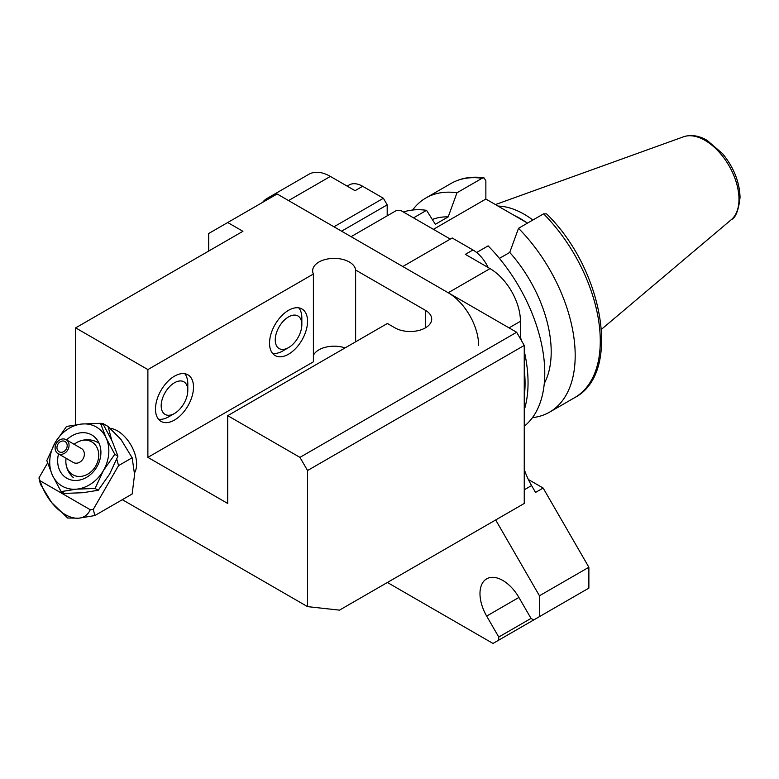 <?xml version="1.0" encoding="UTF-8"?>
<svg xmlns="http://www.w3.org/2000/svg" width="779" height="779" viewBox="0 0 779 779"><rect width="100%" height="100%" fill="white"/><g stroke="black" fill="none" stroke-linecap="round" stroke-linejoin="round"><path stroke-width="1.17" d="M433.406 229.338L485.862 199.044L527.539 223.106M413.532 217.857L426.561 210.33L435.344 224.313L448.198 216.893L456.971 192.773L482.065 178.284L483.973 177.826L485.862 180.796L485.862 199.044M524.248 426.23A123.657 71.395 -120 0 0 488.112 245.872L476.621 252.503M543.615 213.826A123.657 71.395 -120 0 1 574.668 397.65C622.031 373.199 603.336 269.144 546.624 213.913L543.615 213.826L518.522 228.305L509.739 252.425L499.407 258.394M524.248 396.569A122.313 70.616 -120 0 0 524.248 369.246M524.248 409.997A123.657 71.395 -120 0 0 524.248 351.105M521.521 340.725A123.657 71.395 -120 0 0 520.44 337.18M544.287 383.434A102.146 58.98 -120 0 0 509.739 252.425M532.466 417.632A123.657 71.395 -120 0 0 549.575 412.14A123.657 71.395 -120 0 0 518.522 228.305M532.904 220.009A85.349 49.281 -120 0 0 498.034 206.075M526.38 222.434A82.798 47.801 -120 0 0 514.364 215.501M456.971 192.773A123.657 71.395 -120 0 0 425.918 197.954A123.657 71.395 -120 0 0 412.617 210.028M448.198 216.893A102.146 58.98 -120 0 0 432.355 219.493M426.561 210.33A123.657 71.395 -120 0 0 403.386 212.005M351.076 236.68L396.696 210.34L400.503 210.34L450.301 239.085M472.95 249.971L452.2 237.994L402.782 266.525L448.207 292.758L490.03 268.609L465.345 254.353L472.95 249.971A26.885 15.522 60 0 1 488.151 267.528M528.376 479.513L543.138 488.034L535.533 492.425L531.58 485.57A53.761 31.043 60 0 1 524.248 469.425M387.387 582.478L493 643.454L498.755 640.134L498.755 637.037L486.661 616.082A32.26 18.628 60 0 1 486.661 578.836A32.26 18.628 60 0 1 518.911 597.454L531.015 618.409L533.703 619.957L588.875 588.106L588.875 567.248L543.138 488.034M548.173 611.603L498.755 640.134M347.171 186.132L349.206 184.954A26.885 15.522 60 0 1 362.654 186.288L383.395 198.265L387.192 204.848L387.192 215.822M362.654 186.288L355.049 190.68L330.364 176.424A43.011 24.831 -120 0 0 308.854 174.292L267.031 198.441A43.011 24.831 -120 0 0 262.601 202.374M520.44 338.846L520.44 321.289A43.011 24.831 -120 0 0 490.03 268.609M539.448 616.637L539.448 595.779L495.678 519.953M539.448 595.779L588.875 567.248M478.627 345.428A43.011 24.831 -120 0 0 448.207 292.758M383.395 198.265L333.967 226.796L288.542 200.573L330.364 176.424M272.66 196.571A43.011 24.831 -120 0 0 267.031 198.441M341.572 231.188L387.192 204.848M498.755 637.037L531.015 618.409M208.704 251.052L208.704 233.496L227.711 222.521L242.921 231.295L75.651 327.871L75.651 424.759M147.883 369.577L313.392 274.023A21.51 12.415 180 0 1 312.652 270.81A21.51 12.415 180 0 1 333.49 258.394A21.51 12.415 180 0 1 355.623 270.031L425.402 310.315A21.51 12.415 180 0 1 431.702 319.088A21.51 12.415 180 0 1 418.42 330.559A21.51 12.415 180 0 1 394.992 327.871L387.387 323.48L227.711 415.665L227.711 503.458L147.883 457.37L147.883 369.577L75.651 327.871M355.623 270.031L355.623 341.815M122.322 499.68L307.549 606.627L339.488 610.132L524.248 503.468L524.248 345.428L516.643 332.263L277.139 193.981L227.711 222.521M307.549 606.627L307.549 470.535L299.944 457.37L227.711 415.665M307.549 470.535L524.248 345.428L516.643 332.263L277.139 193.981M301.843 324.58A18.813 10.867 120 0 0 288.542 316.897A18.813 10.867 120 0 0 275.24 339.946A18.813 10.867 120 0 0 288.542 347.629A18.813 10.867 120 0 0 301.843 324.58L301.843 317.998A26.885 15.522 -60 0 0 298.824 307.861M288.542 347.629L282.835 350.92A26.885 15.522 -60 0 1 272.553 353.364M307.549 321.289A26.885 15.522 -60 0 1 295.816 348.34A26.885 15.522 -60 0 1 275.104 355.545A26.885 15.522 -60 0 1 269.534 343.237A26.885 15.522 -60 0 1 281.268 316.186A26.885 15.522 -60 0 1 301.979 308.981A26.885 15.522 -60 0 1 307.549 321.289M187.797 390.425A18.813 10.867 120 0 0 174.496 382.742A18.813 10.867 120 0 0 161.185 405.791A18.813 10.867 120 0 0 174.496 413.474A18.813 10.867 120 0 0 187.797 390.425L187.797 383.843A26.885 15.522 -60 0 0 184.779 373.716M174.496 413.474L168.79 416.765A26.885 15.522 -60 0 1 158.507 419.209M193.504 387.134A26.885 15.522 -60 0 1 181.77 414.185A26.885 15.522 -60 0 1 161.049 421.39A26.885 15.522 -60 0 1 155.479 409.082A26.885 15.522 -60 0 1 167.212 382.031A26.885 15.522 -60 0 1 187.934 374.826A26.885 15.522 -60 0 1 193.504 387.134M313.392 274.023L313.392 361.816L147.883 457.37M345.078 347.901A21.51 12.415 -0 0 0 313.392 355.39M299.944 457.37L516.643 332.263M134.553 472.824A27.08 15.638 -120 0 0 136.617 463.924A27.08 15.638 -120 0 0 110.228 428.333M47.577 462.999L38.95 477.936L40.44 484.187L51.599 502.494L67.617 518.006L78.786 518.191L94.804 515.571L93.314 509.33L118.544 465.618L132.148 457.77L134.572 474.489L132.148 494.013L94.804 515.571M101.903 424.127L103.334 423.747L100.929 423.562M111.777 440.369L108.057 426.464L120.979 439.463L132.148 457.77M116.792 459.084L118.544 465.618M108.057 426.464L103.334 423.747M38.95 477.936L40.109 480.779A38.444 22.192 -120 0 0 51.599 502.494A38.444 22.192 -120 0 0 78.786 518.191A38.444 22.192 -120 0 0 90.276 509.739L93.314 509.33M40.109 480.779L90.276 509.739M66.108 458.286A18.969 15.492 -60 0 0 65.933 463.252A18.969 15.492 -60 0 0 78.095 476.417A18.969 15.492 -60 0 0 95.7 466.066A18.969 15.492 -60 0 0 91.766 441.888A18.969 15.492 -60 0 0 78.377 441.693A18.969 15.492 -60 0 0 74.171 444.322M66.595 439.95A24.977 20.39 120 0 1 94.493 436.912A24.977 20.39 120 0 1 96.937 466.777A24.977 20.39 120 0 1 69.847 479.591A24.977 20.39 120 0 1 58.532 453.914M114.795 454.332L106.129 437.944L100.51 423.328L81.99 424.01L66.517 426.454L55.143 442.647L46.808 460.593L52.427 475.219L61.093 491.607L64.229 493.409L82.749 492.727L98.222 490.283L95.087 488.472L103.422 470.516L114.795 454.332L117.931 456.143L109.605 474.09L98.222 490.283M100.51 423.328L103.646 425.13L112.312 441.518L117.931 456.143M61.093 491.607L76.566 489.154L95.087 488.472M55.143 442.647A34.14 27.878 120 0 1 81.99 424.01A34.14 27.878 120 0 1 106.129 437.944A34.14 27.878 120 0 1 103.422 470.516A34.14 27.878 120 0 1 76.566 489.154A34.14 27.878 120 0 1 52.427 475.219A34.14 27.878 120 0 1 55.143 442.647M57.889 444.234A5.911 4.83 120 0 1 65.037 441.527A5.911 4.83 120 0 1 66.254 449.064A5.911 4.83 120 0 1 59.116 451.771A5.911 4.83 120 0 1 57.889 444.234M56.37 443.358A8.063 6.583 120 0 1 66.108 439.668A8.063 6.583 120 0 1 67.773 449.941A8.063 6.583 120 0 1 58.045 453.631A8.063 6.583 120 0 1 56.37 443.358M66.108 439.668L81.405 448.5A8.063 6.583 120 0 1 83.08 458.773A8.063 6.583 120 0 1 73.343 462.473L58.045 453.631M448.207 547.364L524.248 503.468L524.248 345.428M738.989 199.249A48.074 27.752 -120 0 0 719.601 152.616A48.074 27.752 -120 0 0 683.563 136.783C690.992 134.387 698.831 135.565 707.069 140.337L722.61 153.687C733.75 167.407 739.563 181.974 740.05 197.389C738.56 210.388 735.668 217.799 731.374 219.6A48.074 27.752 -120 0 0 738.989 199.249M482.065 178.284A123.657 71.395 -120 0 0 451.012 183.474C460.701 177.992 471.684 176.103 483.973 177.816M524.248 489.796L531.58 485.57M509.038 327.871L520.44 321.289M486.661 616.082L518.911 597.454M425.402 310.315L425.402 327.871M574.668 397.65L549.575 412.14M683.563 136.783L495.454 204.575M731.374 219.6L601.476 329.293M451.012 183.474L425.918 197.954M99.03 443.193A21.51 21.51 0 0 0 74.112 444.283M66.049 458.256A21.51 21.51 0 0 0 73.333 477.556"/></g></svg>
